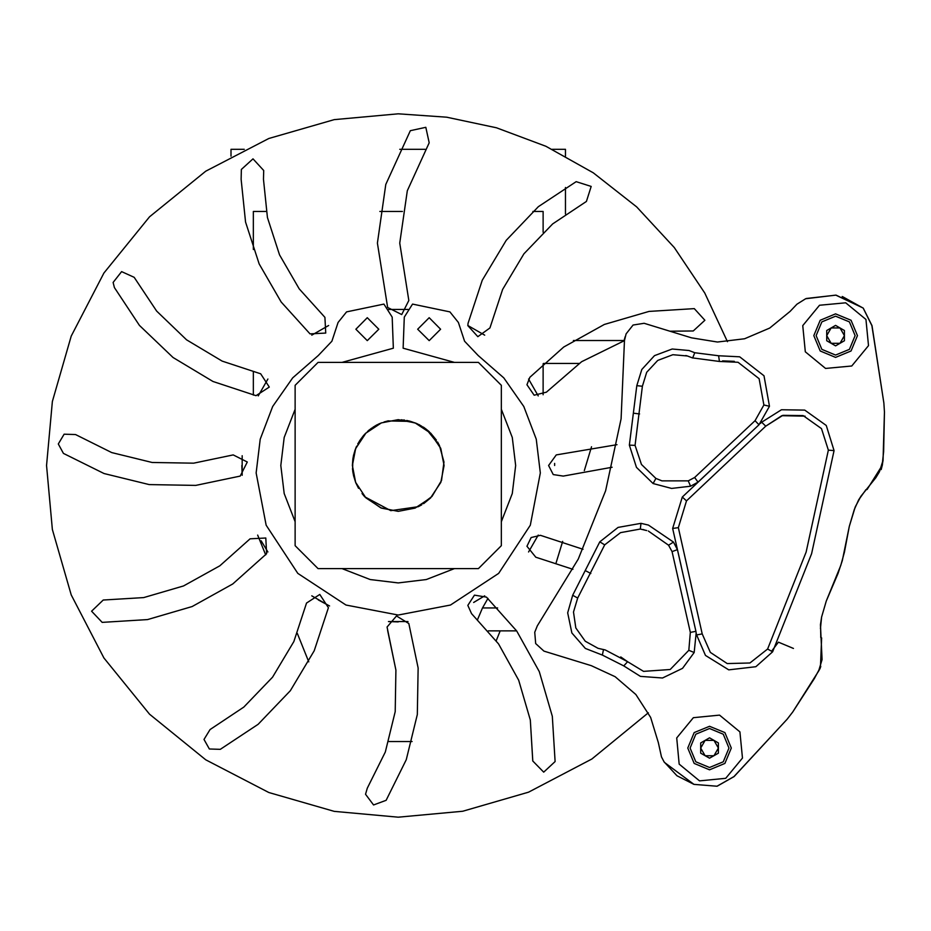 <?xml version="1.0" encoding="UTF-8"?>
<svg xmlns="http://www.w3.org/2000/svg" width="931" height="931" viewBox="0 0 931 931"><rect width="100%" height="100%" fill="white"/><g stroke="black" fill="none" stroke-linecap="round" stroke-linejoin="round"><path stroke-width="1.4" d="M365.813 433.124L363.94 435.114M363.823 435.254L362.357 437.011L363.823 435.254M360.216 439.932L358.179 443.249L360.216 439.932M358.098 443.412L357.795 443.959M356.748 446.042L356.457 446.682L356.748 446.042M356.422 446.775L354.711 451.198L356.422 446.775M354.106 453.188L356.608 446.356M353.71 454.7L352.872 459.053M354.117 453.129L352.418 465.5L352.861 459.169L352.605 469.62L353.664 476.113M352.768 471.167L353.675 476.137L352.768 471.167M429.168 431.681L440.607 448.032L444.064 465.5L440.852 448.637L430.646 433.101L415.11 422.895L398.247 419.672L381.373 422.895L365.836 433.101L355.642 448.637L352.418 465.5L355.642 482.363L365.836 497.899L381.373 508.105L398.247 511.328L415.11 508.105L430.646 497.899L440.852 482.363L444.064 465.5L440.852 482.363L430.646 497.899L415.11 508.105L398.247 511.328L380.791 507.872L364.929 496.968L390.729 510.7L418.252 506.72L432.019 496.467L441.538 480.501L443.936 462.067L439.467 445.495L426.596 429.505L423.337 427.154M364.929 496.968L390.729 510.7L418.252 506.72L432.019 496.467L441.538 480.501L443.936 462.067L439.467 445.495L426.596 429.505L418.903 424.594M378.23 424.28L374.693 426.189M372.912 427.317L376.066 425.397M371.457 428.33L367.384 431.623M439.467 445.495L437.558 441.957L439.467 445.495M436.43 440.177L430.622 433.078L436.43 440.177M418.252 506.72L421.79 504.811L418.252 506.72M423.57 503.683L430.669 497.876L423.57 503.683M552.246 149.321L565.501 149.321L565.501 156.129M565.501 187.527L565.501 214.06M244.236 149.321L230.993 149.321L230.993 156.129M253.325 249.496L253.325 211.453L266.254 211.453M379.825 211.453L402.448 211.453M532.846 211.453L543.157 211.453L543.157 232.331M554.608 465.5L554.597 463.405M538.269 395.908L528.529 379.033M484.714 335.207L467.839 325.466M407.987 309.429L388.506 309.429M328.643 325.466L311.769 335.207M267.953 379.033L258.213 395.908M242.176 455.759L242.176 475.241L241.874 465.5M267.953 551.967L261.169 540.76M311.769 595.793L328.643 605.534L318.321 599.901M398.235 621.873L388.506 621.571L407.987 621.571M473.67 602.473L484.714 595.793L474.019 602.287M528.529 551.967L538.269 535.092L528.529 551.967M329.551 605.976L318.542 600.041M388.821 741.588L412.037 741.588M477.638 619.429L482.467 607.908L497.643 607.908M487.96 598.435L482.467 607.908M253.325 372.097L253.325 395.07M543.157 363.742L543.157 394.709M591.581 446.717L584.284 470.609L591.581 446.717M562.65 541.353L556.121 562.708L562.65 541.353M573.403 340.502L624.061 340.502M496.2 640.714L500.18 630.822L516.624 630.822L488.275 630.822M734.07 776.617L717.045 786.288L693.921 784.368L717.045 786.288L734.07 776.617L787.207 719.174L792.77 711.947L814.288 678.676L820.77 666.596M883.042 460.321L882.181 465.779L883.682 451.686L884.45 412.072L883.88 402.972L871.951 325.641L863.235 308.103L842.59 296.64M820.42 628.506L821.608 617.02L826.309 601.077L838.005 573.461L842.369 560.543L849.316 526.411L854.344 509.432L858.673 499.947L865.818 489.776M819.129 670.239L819.734 669.086M623.956 340.839L625.213 336.719M871.951 325.641L863.235 308.103L842.159 296.512M858.673 499.947L860.71 496.712M820.77 637.107L820.537 624.678M820.153 668.167L818.582 671.158M821.701 638.131L820.723 637.002M881.25 469.596L882.46 464.488L881.25 469.596M771.508 651.211L778.467 642.192L793.433 648.395M845.674 302.773L819.489 305.287L802.755 325.582L805.28 351.767L825.576 368.501L851.76 365.976L868.483 345.68L865.97 319.496L845.674 302.773L819.489 305.287L802.755 325.582L805.28 351.767L825.576 368.501L851.76 365.976L868.483 345.68L865.97 319.496L845.674 302.773M719.593 715.148L693.409 717.673L676.674 737.969L679.199 764.153L699.495 780.876L725.68 778.363L742.414 758.067L739.889 731.882L719.593 715.148L693.409 717.673L676.674 737.969L679.199 764.153L699.495 780.876L725.68 778.363L742.414 758.067L739.889 731.882L719.593 715.148M803.104 415.54L782.866 415.342L765.771 426.177L761.651 422.197L781.435 409.803L804.78 410.059L826.263 425.42L834.106 450.639L811.564 553.747L772.602 651.828L755.844 666.712L728.694 669.878L705.465 655.471L696.621 634.884L702.265 633.895L710.388 652.433L727.274 663.594L749.874 663.023L767.61 648.988L806.083 552.071L828.392 450.197L821.526 428.656L803.104 415.54M635.093 445.355L629.333 445.158L636.746 385.725L641.762 369.479L654.516 355.63L672.147 349.02L689.08 350.475L694.805 352.709L692.652 358.028L687.404 355.956L672.845 354.699L657.693 360.39L646.742 372.307L642.448 386.272L635.093 445.355L641.401 464.453L655.831 478.464L661.941 480.827L688.3 480.862L694.689 477.463L755.041 420.696L763.827 404.997L759.102 378.696L738.027 362.275L719.419 361.437L692.175 357.807M694.805 352.709L718.651 355.747L719.419 361.437M636.746 385.725L642.448 386.272M646.742 530.53L640.353 529.064L620.558 532.613L604.65 544.914L577.709 598.016L573.461 611.993L575.882 627.994L585.262 641.191L598.028 648.29L605.22 649.989L627.634 661.65L643.53 671.356L670.192 669.517L688.812 650.362L690.302 632.44L672.019 551.629L668.621 545.24L648.313 531.042M577.709 598.016L572.681 595.281L599.762 541.865L618.056 527.458L640.97 523.373L640.353 529.064M603.532 649.501L602.357 655.121L585.366 648.5L571.843 632.975L567.666 612.819L572.681 595.281M664.397 762.338L693.898 784.356L716.986 786.264L734.024 776.605L787.161 719.163L792.723 711.936L818.535 671.146L822.05 659.637L820.49 624.666L821.561 617.009L826.251 601.054L840.856 565.315L844.464 552.164L849.258 526.399L855.228 506.883L860.966 496.211L875.78 477.754L879.469 471.819L882.995 460.31L884.403 412.061L883.833 402.96L871.893 325.617L863.188 308.091L836.073 295.127L806.199 298.514M871.893 325.617L863.188 308.091L835.747 295.08L805.618 298.758L796.983 304.228L790.105 311.466L769.716 328.026L744.591 338.744L717.464 341.98L691.535 337.79L644.124 323.301L633.022 325.035L626.039 333.857L624.515 340.56L621.117 418.857L605.65 490.788L578.244 559.066L537.28 625.876L534.79 632.289L535.651 643.507L543.89 651.165L591.301 665.653L615.135 676.686L635.815 694.538L650.653 717.475L658.298 742.601L661.452 756.938L664.047 761.802L676.977 775.721L693.898 784.356L716.986 786.264L734.024 776.605M534.79 632.289L535.651 643.507L543.89 651.165M644.124 323.301L633.022 325.035L626.039 333.857M879.469 471.819L882.995 460.31M818.535 671.146L822.05 659.637M805.094 416.215L781.772 415.68L765.771 426.177L686.543 500.936L678.385 527.609L702.265 633.895M644.52 529.914L643.065 529.564M620.733 656.902L627.634 661.65L623.817 665.933L602.357 655.121M687.404 355.956L685.821 355.502M734.384 361.356L722.526 360.925M585.692 570.866L590.789 573.461M599.762 541.865L604.65 544.914M633.883 413.236L639.562 413.934M640.97 523.373L648.418 525.049L673.416 542.075L668.621 545.24M655.831 478.464L653.155 483.526L636.443 467.327L629.333 445.158M688.812 650.362L694.13 652.48L682.574 668.295L662.569 677.954L640.412 676.372L623.817 665.933M673.416 542.075L677.431 549.616L672.019 551.629M688.3 480.862L690.511 486.168L671.577 488.403L653.155 483.526M767.61 648.988L772.602 651.828M690.302 632.44L695.864 631.288L696.213 633.057L694.13 652.48M677.431 549.616L695.864 631.288M694.689 477.463L698.052 482.153L690.511 486.168M718.651 355.747L739.703 356.794L764.048 375.81L769.425 406.23L763.827 404.997M828.392 450.197L834.106 450.639M681.236 566.42L672.706 528.447L678.385 527.609M755.041 420.696L759.009 424.757L698.052 482.153M769.425 406.23L759.009 424.757M672.706 528.447L682.295 497.061L686.543 500.936M867.157 489.45L882.309 465.116L867.157 489.45L865.714 489.834M820.746 637.526L821.608 638.433L820.42 667.387L821.608 638.433M256.037 395.663L269.28 387.052L260.668 373.808L222.195 361.147L186.572 339.803L156.594 311.094L134.204 277.333L121.647 271.596L113.117 282.454L114.362 287.563L139.441 325.385L173.026 357.562L212.943 381.466L256.037 395.663L269.28 387.052L260.668 373.808L222.195 361.147L186.572 339.803L156.594 311.094L134.204 277.333L121.647 271.596L113.117 282.454M75.492 434.556L64.111 434.149L58.292 443.959L63.424 453.35L104.051 473.565L149.239 484.632L195.743 485.377L240.175 476.113L247.332 462.044L233.262 454.887L193.601 463.149L152.09 462.486L111.767 452.606L75.492 434.556L111.767 452.606L152.09 462.486L193.601 463.149L233.262 454.887L247.332 462.044L240.175 476.113M210.069 729.532L204.029 739.458L209.382 748.99L220.31 749.385L258.131 724.306L290.309 690.709L314.201 650.804L328.399 607.699L319.799 594.467L306.555 603.067L293.882 641.54L272.55 677.163L243.829 707.153L210.069 729.532L243.829 707.153L272.55 677.163L293.882 641.54L306.555 603.067L319.799 594.467L328.399 607.699M103.271 600.076L91.575 611.225L102.212 622.385L147.505 619.581L192.158 606.57L232.808 583.958L266.662 553.724L265.824 537.955L250.055 538.793L219.844 565.78L183.558 585.96L143.7 597.574L103.271 600.076L143.7 597.574L183.558 585.96L219.844 565.78L250.055 538.793L265.824 537.955L266.662 553.724M617.032 444.704L556.307 454.887L548.603 465.5L553.212 474.531L563.22 476.113L612.144 467.199L563.22 476.113M583.015 549.302L540.446 535.337L531.101 537.583L526.958 546.264L535.814 557.192L572.949 569.26L535.814 557.192M486.471 597.085L474.461 595.188L467.839 605.383L471.54 613.692L498.527 643.903L518.707 680.189L530.309 720.047L532.811 761.011L543.704 772.171L555.12 761.535L552.316 716.242L539.317 671.577L516.705 630.927L486.471 597.085M408.86 623.572L396.49 615.996L387.075 627.029L395.884 670.134L395.221 711.656L385.341 751.98L367.303 788.243L365.534 794.283L373.552 804.989L386.086 800.311L406.3 759.684L417.367 714.508L418.112 667.993L408.86 623.572L396.49 615.996L387.075 627.029M468.084 323.301L467.839 325.617L477.847 336.719L489.927 327.933L502.6 289.46L523.932 253.837L552.653 223.847L586.414 201.468L591.22 186.421L576.173 181.615L538.351 206.694L506.173 240.291L482.281 280.196L468.084 323.301M694.282 308.615L704.907 320.299L693.223 330.924L670.169 331.261L693.223 330.924L704.907 320.299L694.282 308.615L648.988 311.42L604.324 324.43L563.674 347.042L529.82 377.276L526.958 384.736L534.126 395.163L546.427 392.207L581.689 361.74L624.503 340.653L581.689 361.74L546.427 392.207M310.011 333.915L325.78 333.077L324.942 317.308L299.2 288.819L279.521 254.861L267.43 217.517L263.461 179.322L263.671 170.524L253.046 158.84L241.362 169.465L241.129 179.322L245.575 222.102L259.121 263.95L281.174 301.993L310.011 333.915L325.78 333.077L324.942 317.308L299.2 288.819L279.521 254.861L267.43 217.517L263.461 179.322M387.622 307.428L401.703 314.597L408.86 300.515L399.736 243.061L407.254 190.785L429.179 142.757L425.828 127.326L410.396 130.689L385.83 184.501L377.404 243.061L387.622 307.428L401.703 314.597L408.86 300.515L399.736 243.061L407.254 190.785L429.179 142.757L425.828 127.326L410.396 130.689M727.425 341.7L704.755 293.056L674.242 247.53L636.653 206.95L593.303 172.863L545.938 146.318L496.444 127.791L446.671 117.155L398.247 113.803L334.252 119.68L268.791 138.498L205.798 171.141L149.554 216.818L103.876 273.051L71.245 336.044L52.427 401.505L46.55 465.5L52.427 529.495L71.245 594.956L103.876 657.949L149.554 714.182L205.798 759.859L268.791 792.502L334.252 811.32L398.247 817.197L462.684 811.238L528.587 792.141L591.93 759.056L648.325 712.774M387.622 630.485L395.884 670.134L395.221 711.656L385.341 751.98L367.303 788.243M263.671 170.524L253.046 158.84L241.362 169.465M467.839 325.617L477.847 336.719L489.927 327.933L502.6 289.46L523.932 253.837L552.653 223.847L586.414 201.468L591.22 186.421L576.173 181.615M471.54 613.692L498.527 643.903L518.707 680.189L530.309 720.047L532.823 760.476M532.811 761.011L543.704 772.171L555.12 761.535M358.516 488.344L355.689 482.514M352.523 468.514L352.663 470.178M364.836 496.863L364.242 496.223M364.196 496.165L362.031 493.57M355.526 482.083L353.722 476.346M354.758 451.046L356.398 446.81M356.468 446.671L356.759 446.019M367.408 431.6L369.2 430.052M369.304 429.971L371.865 428.027M376.252 425.292L378.463 424.164M401.424 419.788L415.994 423.256M423.396 427.201L424.548 427.981M426.875 429.726L427.957 430.622M428.353 430.96L429.121 431.647M363.87 435.196L360.879 438.978M388.39 420.754L383.979 421.952M416.029 423.268L409.442 421.068M409.209 421.01L406.684 420.463M404.671 420.125L403.6 419.997M416.576 423.512L421.638 426.107M424.617 428.027L427.946 430.611M416.25 423.361L410.618 421.382L387.773 420.893M381.663 422.779L378.812 424.001M478.429 362.403L318.053 362.403L295.139 385.306L295.139 545.694L318.053 568.597L478.429 568.597L501.344 545.694L501.344 385.306L478.429 362.403M540.294 472.948L536.233 439.223L523.804 406.521L503.752 377.835L478.162 355.514L503.752 377.835L523.804 406.521L536.233 439.223L540.294 472.948L530.321 525.235L498.69 573.391L450.534 605.022L398.247 614.995L345.948 605.022L297.792 573.391L266.161 525.235L256.188 472.948L260.249 439.223L272.678 406.521L292.73 377.835L318.321 355.514L292.73 377.835L272.678 406.521L260.249 439.223L256.188 472.948M440.631 329.202L429.168 317.75L417.716 329.202L429.168 317.75L440.631 329.202L429.168 340.665L417.716 329.202L429.168 340.665L440.631 329.202M355.851 329.202L367.314 317.75L378.766 329.202L367.314 317.75L355.851 329.202L367.314 340.665L378.766 329.202L367.314 340.665L355.851 329.202M280.825 465.5L284.211 493.511L295.139 521.697L284.211 493.511L280.825 465.5L284.223 437.454L295.139 409.303M342.049 362.403L393.371 348.182L392.16 317.145L383.886 304.041L346.623 311.838L338.104 322.452L346.623 311.838M342.049 568.597L370.235 579.536L398.247 582.922L426.258 579.536L454.433 568.597L426.258 579.536L398.247 582.922L370.235 579.536L342.049 568.597M501.344 521.697L512.271 493.511L515.669 465.5L512.271 493.511L501.344 521.697M449.859 311.838L458.378 322.452L449.859 311.838L412.596 304.041L404.322 317.145L403.111 348.182L454.433 362.403M501.344 409.303L512.259 437.454L515.669 465.5M338.104 322.452L331.855 341.165L318.321 355.514M458.378 322.452L464.627 341.165L478.162 355.514M840.041 343.295L844.475 335.637L840.041 327.968L831.197 327.968L826.775 335.637L831.197 343.295L840.041 343.295M857.393 335.637L851.015 320.241L835.619 313.875L820.234 320.241L813.857 335.637L820.234 351.022L835.619 357.399L851.015 351.022L857.393 335.637M855.1 335.637L849.386 321.87L835.619 316.156L821.852 321.87L816.15 335.637L821.852 349.404L835.619 355.107L849.386 349.404L855.1 335.637M835.619 325.419L844.475 330.528L844.475 340.746L835.619 345.855L826.775 340.746L826.775 330.528L835.619 325.419M713.972 755.681L718.395 748.012L713.972 740.354L705.116 740.354L700.694 748.012L705.116 755.681L713.972 755.681M731.312 748.012L724.935 732.627L709.55 726.25L694.154 732.627L687.776 748.012L694.154 763.408L709.55 769.786L724.935 763.408L731.312 748.012M729.02 748.012L723.317 734.245L709.55 728.542L695.771 734.245L690.069 748.012L695.771 761.791L709.55 767.493L723.317 761.791L729.02 748.012M709.55 737.794L718.395 742.903L718.395 753.121L709.55 758.23L700.694 753.121L700.694 742.903L709.55 737.794M579.21 363.416L543.506 363.416M696.621 634.884L696.213 633.057M760.278 423.477L761.651 422.197M682.295 497.061L710.609 470.353M425.153 149.321L399.736 149.321M308.789 661.813L297.35 633.429M265.661 554.829L257.712 535.116"/></g></svg>

